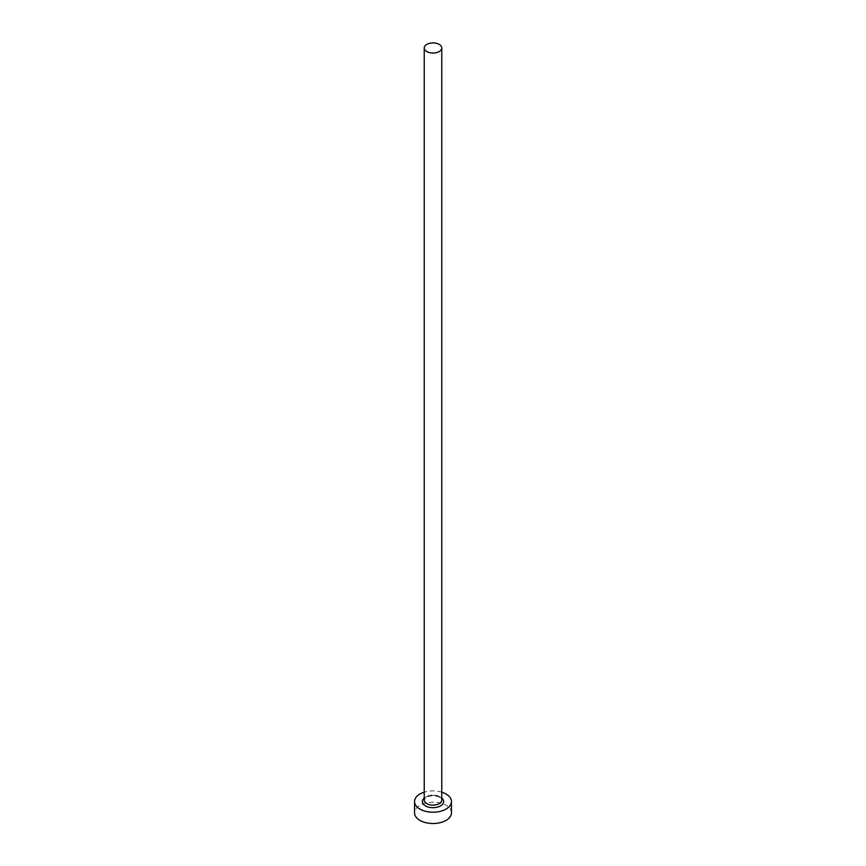 <?xml version="1.0" encoding="UTF-8"?>
<svg xmlns="http://www.w3.org/2000/svg" width="866" height="866" viewBox="0 0 866 866"><rect width="100%" height="100%" fill="white"/><g stroke="black" fill="none" stroke-linecap="round" stroke-linejoin="round"><path stroke-width="0.65" stroke-dasharray="4.33 3.25" d="M451.457 812.849A18.457 10.652 0 0 0 446.055 805.315A18.457 10.652 0 0 0 425.931 803.009A18.457 10.652 0 0 0 414.543 812.849M441.768 792.173A18.457 10.652 0 0 0 424.232 792.173M424.232 798.095A10.609 6.127 180 0 1 440.502 797.218A10.609 6.127 180 0 1 441.768 798.095M439.203 796.46A8.768 5.066 0 0 0 429.644 795.367A8.768 5.066 0 0 0 424.232 800.043L425.931 797.608C430.738 795.259 435.284 795.161 439.582 797.305L441.768 800.043A8.768 5.066 0 0 0 439.203 796.46"/><path stroke-width="1.3" d="M426.797 51.559A8.768 5.066 0 0 0 436.356 52.653A8.768 5.066 0 0 0 441.768 47.976A8.768 5.066 0 0 0 439.203 44.393A8.768 5.066 0 0 0 429.644 43.3A8.768 5.066 0 0 0 424.232 47.976A8.768 5.066 0 0 0 426.797 51.559M424.232 792.173A18.457 10.652 0 0 0 414.543 801.548A18.457 10.652 0 0 0 419.945 809.082A18.457 10.652 0 0 0 440.069 811.399A18.457 10.652 0 0 0 451.457 801.548A18.457 10.652 0 0 0 446.055 794.014A18.457 10.652 0 0 0 441.768 792.173M414.543 801.548L414.543 812.849A18.457 10.652 0 0 0 419.945 820.394A18.457 10.652 0 0 0 440.069 822.7A18.457 10.652 0 0 0 451.457 812.849L451.457 801.548M441.768 798.095A10.609 6.127 180 0 1 439.776 806.268A10.609 6.127 180 0 1 425.498 805.889A10.609 6.127 180 0 1 424.232 798.095M424.232 47.976L424.232 800.043A8.768 5.066 0 0 0 426.797 803.626A8.768 5.066 0 0 0 436.356 804.72A8.768 5.066 0 0 0 441.768 800.043L441.768 47.976"/></g></svg>
